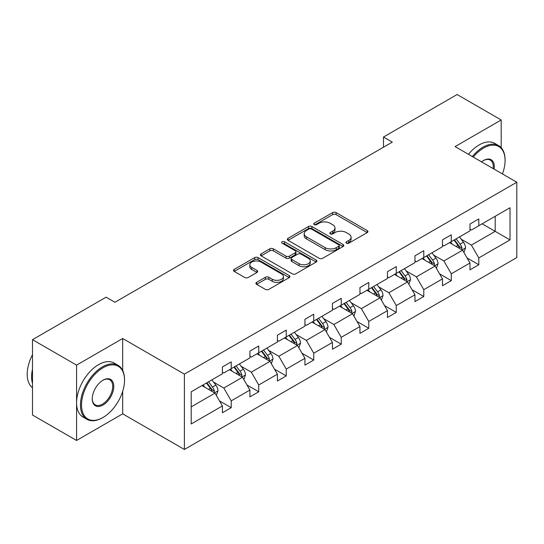 <?xml version="1.0" encoding="UTF-8"?>
<svg xmlns="http://www.w3.org/2000/svg" width="544" height="544" viewBox="0 0 544 544"><rect width="100%" height="100%" fill="white"/><g stroke="black" fill="none" stroke-linecap="round" stroke-linejoin="round"><path stroke-width="0.82" d="M346.419 243.195A1.714 0.986 0 0 0 348.84 243.195L367.234 232.574A2.448 1.414 0 0 0 367.948 231.574A2.448 1.414 0 0 0 367.234 230.574L336.076 212.588A2.448 1.414 0 0 0 332.615 212.588L314.228 223.203A1.714 0.986 0 0 0 313.725 223.904A1.714 0.986 0 0 0 314.228 224.604A1.714 0.986 0 0 0 316.649 224.604L319.029 223.23A7.834 4.522 0 0 1 330.106 223.23L332.704 224.733A7.834 4.522 0 0 1 334.995 227.929A7.834 4.522 0 0 1 332.704 231.125L330.324 232.499A1.714 0.986 0 0 0 329.82 233.199A1.714 0.986 0 0 0 330.324 233.9A1.714 0.986 0 0 0 332.744 233.9L335.124 232.526A7.834 4.522 0 0 1 346.202 232.526L348.799 234.022A7.834 4.522 0 0 1 351.091 237.218A7.834 4.522 0 0 1 348.799 240.421L346.419 241.794A1.714 0.986 0 0 0 345.916 242.495A1.714 0.986 0 0 0 346.419 243.195L346.419 241.794M256.632 282.343A2.448 1.414 0 0 0 255.911 283.342A2.448 1.414 0 0 0 256.632 284.335L265.37 289.388A2.448 1.414 0 0 0 268.831 289.388L289.258 277.596A2.448 1.414 0 0 0 289.972 276.597A2.448 1.414 0 0 0 289.258 275.597L258.101 257.604A2.448 1.414 0 0 0 254.64 257.604L234.219 269.396A2.448 1.414 0 0 0 233.498 270.395A2.448 1.414 0 0 0 234.219 271.395L244.773 277.494A2.448 1.414 0 0 0 248.234 277.494L256.979 272.449A2.448 1.414 0 0 0 257.693 271.449A2.448 1.414 0 0 0 256.979 270.45L251.743 267.424A6.548 3.781 0 0 1 249.825 264.751A6.548 3.781 0 0 1 253.864 261.263A6.548 3.781 0 0 1 261.004 262.079L281.513 273.918A6.548 3.781 0 0 1 283.431 276.597A6.548 3.781 0 0 1 279.385 280.085A6.548 3.781 0 0 1 272.252 279.269L268.831 277.29A2.448 1.414 0 0 0 265.37 277.29L256.632 282.343L256.632 284.335M122.686 338.504L76.575 365.126L32.49 339.674L32.49 415.018L76.575 440.463L122.686 413.841L184.402 449.473L184.402 374.136L122.686 338.504L122.686 370.444M501.194 147.703L501.194 119.972L455.083 146.601L516.8 182.233L184.402 374.136M501.194 119.972L457.11 94.527L383.486 137.027L383.486 147.206M32.49 339.674L106.114 297.174L114.927 302.26L392.306 142.12L383.486 137.027M319.199 258.305A2.448 1.414 0 0 0 322.667 258.305L343.087 246.514A2.448 1.414 0 0 0 343.808 245.514A2.448 1.414 0 0 0 343.087 244.514L311.93 226.528A2.448 1.414 0 0 0 308.468 226.528L288.048 238.32A2.448 1.414 0 0 0 287.327 239.319A2.448 1.414 0 0 0 288.048 240.319L319.199 258.305M282.758 243.562A1.714 0.986 0 0 1 284.498 243.807L284.498 241.767L316.173 260.052A2.448 1.414 0 0 1 316.887 261.052A2.448 1.414 0 0 1 316.173 262.052L295.746 273.843A2.448 1.414 0 0 1 292.284 273.843L261.134 255.857L261.134 253.858A2.448 1.414 0 0 0 260.413 254.857A2.448 1.414 0 0 0 261.134 255.857M261.134 253.858L269.872 248.812A2.448 1.414 0 0 1 273.333 248.812L285.967 256.108A2.448 1.414 0 0 0 289.428 256.108L295.229 252.763A2.448 1.414 0 0 0 295.95 251.763A2.448 1.414 0 0 0 295.229 250.764L282.078 243.168A1.714 0.986 0 0 1 281.574 242.468A1.714 0.986 0 0 1 282.628 241.556A1.714 0.986 0 0 1 284.498 241.767M76.575 365.126L76.575 440.463M191.196 391.802L222.408 373.782L222.408 366.962L231.22 361.869L231.22 368.689L249.914 357.898L249.914 351.077L258.733 345.991L258.733 352.811L277.42 342.02L277.42 335.199L286.239 330.106L286.239 336.926L304.932 326.135L304.932 319.314L313.745 314.221L313.745 321.048L332.438 310.257L332.438 303.43L341.258 298.343L341.258 305.164L359.951 294.372L359.951 287.552L368.764 282.458L368.764 289.279L387.457 278.487L387.457 271.667L396.277 266.58L396.277 273.401L414.963 262.609L414.963 255.789L423.783 250.696L423.783 257.516L442.476 246.724L442.476 239.904L451.289 234.818L451.289 241.638L469.982 230.846L469.982 224.026L478.802 218.933L478.802 225.753L510.014 207.733L510.014 239.904L478.802 257.924L478.802 264.744L469.982 269.838L469.982 263.017L451.289 273.809L451.289 280.629L442.476 285.716L442.476 278.895L423.783 289.687L423.783 296.507L414.963 301.6L414.963 294.78L396.277 305.572L396.277 312.392L387.457 317.485L387.457 310.665L368.764 321.456L368.764 328.277L359.951 333.363L359.951 326.543L341.258 337.334L341.258 344.155L332.438 349.248L332.438 342.428L313.745 353.219L313.745 360.04L304.932 365.126L304.932 358.306L286.239 369.097L286.239 375.918L277.42 381.011L277.42 374.19L258.733 384.982L258.733 391.802L249.914 396.896L249.914 390.068L231.22 400.86L231.22 407.687L222.408 412.774L222.408 405.953L191.196 423.973L191.196 391.802M184.402 449.473L516.8 257.57L516.8 182.233M229.459 369.709L242.508 377.244L223.815 388.035L213.608 382.14M223.815 388.035L231.22 400.86M242.508 377.244L249.914 390.068M222.408 372.15L223.815 372.966L231.22 368.689M256.965 353.824L270.014 361.359L251.321 372.15L241.121 366.262M251.321 372.15L258.733 384.982M270.014 361.359L277.42 374.19M249.914 356.272L251.321 357.088L258.733 352.811M284.478 337.946L297.527 345.481L278.834 356.272L268.627 350.377M278.834 356.272L286.239 369.097M297.527 345.481L304.932 358.306M277.42 340.388L278.834 341.204L286.239 336.926M311.984 322.062L325.033 329.596L306.34 340.388L296.133 334.499M306.34 340.388L313.745 353.219M325.033 329.596L332.438 342.428M304.932 324.51L306.34 325.319L313.745 321.048M339.49 306.184L352.539 313.718L333.853 324.51L323.646 318.614M333.853 324.51L341.258 337.334M352.539 313.718L359.951 326.543M332.438 308.625L333.853 309.441L341.258 305.164M367.003 290.299L380.052 297.833L361.359 308.625L351.152 302.736M361.359 308.625L368.764 321.456M380.052 297.833L387.457 310.665M359.951 292.74L361.359 293.556L368.764 289.279M394.509 274.421L407.558 281.948L388.865 292.74L378.658 286.851M388.865 292.74L396.277 305.572M407.558 281.948L414.963 294.78M387.457 276.862L388.865 277.678L396.277 273.401M422.022 258.536L435.071 266.07L416.378 276.862L406.171 270.966M416.378 276.862L423.783 289.687M435.071 266.07L442.476 278.895M414.963 260.977L416.378 261.793L423.783 257.516M449.528 242.651L462.577 250.186L443.884 260.977L433.677 255.088M443.884 260.977L451.289 273.809M462.577 250.186L469.982 263.017M442.476 245.099L443.884 245.908L451.289 241.638M482.147 223.822L495.196 231.356L471.396 245.099L461.19 239.204M471.396 245.099L478.802 257.924M510.014 239.904L495.196 231.356L495.196 216.288L510.014 207.733M469.982 229.214L471.396 230.03L478.802 225.753M191.196 406.871L215.002 393.128L201.946 385.594M215.002 393.128L222.408 405.953M467.072 257.978L478.802 264.744M439.566 273.856L451.289 280.629M412.053 289.741L423.783 296.507M384.547 305.619L396.277 312.392M357.041 321.504L368.764 328.277M329.528 337.389L341.258 344.155M302.022 353.267L313.745 360.04M274.516 369.152L286.239 375.918M247.003 385.03L258.733 391.802M219.497 400.914L231.22 407.687M122.686 413.841L122.686 391.347M347.106 243.433L348.799 242.454A7.834 4.522 0 0 0 351.091 239.258L351.091 237.218M334.995 227.929L334.995 229.962A7.834 4.522 0 0 1 332.704 233.158L331.01 234.138M367.2 232.594L336.076 214.622A2.448 1.414 0 0 0 332.615 214.622L314.908 224.849M343.053 246.534L311.93 228.562A2.448 1.414 0 0 0 308.468 228.562L288.082 240.339M338.762 246.214A1.714 0.986 0 0 0 339.266 245.514A1.714 0.986 0 0 0 338.762 244.814L311.413 229.024A1.714 0.986 0 0 0 308.992 229.024L306.483 230.479A7.834 4.522 0 0 0 304.184 233.675A7.834 4.522 0 0 0 306.483 236.871L325.176 247.663A7.834 4.522 0 0 0 336.253 247.663L338.762 246.214L338.762 248.254A1.714 0.986 0 0 0 339.266 247.554L339.266 245.514M304.184 233.675L304.184 235.708A7.834 4.522 0 0 0 306.483 238.904L306.483 236.871M338.762 248.254L336.253 249.703A7.834 4.522 0 0 1 325.176 249.703L306.483 238.904M261.161 255.877L269.872 250.852L269.872 248.812M295.95 251.763L295.95 253.796A2.448 1.414 0 0 1 295.229 254.796L289.428 258.142A2.448 1.414 0 0 1 285.967 258.142L273.333 250.852A2.448 1.414 0 0 0 269.872 250.852M284.498 243.807L316.139 262.072M299.078 263.677A6.548 3.781 0 0 0 306.218 264.5A6.548 3.781 0 0 0 310.257 261.004A6.548 3.781 0 0 0 308.339 258.332L301.118 254.157A2.448 1.414 0 0 0 297.65 254.157L291.856 257.509A2.448 1.414 0 0 0 291.135 258.509A2.448 1.414 0 0 0 291.856 259.508L299.078 263.677L299.078 265.717A6.548 3.781 0 0 0 306.218 266.533A6.548 3.781 0 0 0 310.257 263.038L310.257 261.004M291.135 258.509L291.135 260.542A2.448 1.414 0 0 0 291.856 261.542L291.856 259.508M299.078 265.717L291.856 261.542M283.431 276.597L283.431 278.63A6.548 3.781 0 0 1 279.385 282.125A6.548 3.781 0 0 1 272.252 281.302L268.831 279.33A2.448 1.414 0 0 0 265.37 279.33L256.666 284.356M249.825 264.751L249.825 266.791A6.548 3.781 0 0 0 251.743 269.464L251.743 267.424M256.945 272.462L251.743 269.464M289.224 277.61L258.101 259.644A2.448 1.414 0 0 0 254.64 259.644L234.246 271.415M463.916 252.511L465.535 247.826A6.61 3.815 -120 0 0 463.427 242.196L459.469 236.912M452.37 244.297L450.656 242.005M461.598 249.621L461.972 248.105A6.61 3.815 -120 0 0 460.081 244.134L456.117 238.85M454.464 239.802L458.823 245.623A3.366 1.945 60 0 1 459.435 246.643L461.972 248.105M454.002 240.067L457.96 245.358A6.61 3.815 60 0 1 459.612 248.472M502.438 173.937A30.423 17.564 120 0 0 505.077 160.494A30.423 17.564 120 0 0 483.562 148.077A30.423 17.564 120 0 0 473.239 157.08M472.321 156.55A31.171 18 -60 0 1 483.031 147.159A31.171 18 -60 0 1 498.617 145.615A31.171 18 -60 0 1 505.077 159.882L505.077 160.494M481.549 161.881A15.212 8.786 -60 0 1 483.562 160.494L483.562 160.494A15.212 8.786 -60 0 1 494.129 169.143M468.438 154.312A31.171 18 -60 0 1 479.155 144.922A31.171 18 -60 0 1 494.741 143.378L498.617 145.615M493.143 168.572A14.464 8.35 120 0 0 490.266 160.086A14.464 8.35 120 0 0 483.29 160.657M102.496 417.765L103.027 417.459A30.423 17.564 120 0 0 124.535 380.195A30.423 17.564 120 0 0 103.027 367.778A30.423 17.564 120 0 0 81.512 405.035A30.423 17.564 120 0 0 103.027 417.459L102.496 417.765A31.171 18 -60 0 1 86.911 419.308A31.171 18 -60 0 1 82.13 394.325A31.171 18 -60 0 1 102.496 366.86A31.171 18 -60 0 1 118.082 365.316A31.171 18 -60 0 1 124.535 379.583L124.535 380.195M103.027 405.035A15.212 8.786 -60 0 1 92.269 398.827A15.212 8.786 -60 0 1 103.027 380.195L103.027 380.195A15.212 8.786 -60 0 1 113.784 386.403A15.212 8.786 -60 0 1 103.027 405.035M92.269 398.514A14.464 8.35 120 0 0 95.261 404.838A14.464 8.35 120 0 0 102.496 404.117A14.464 8.35 120 0 0 111.942 391.374A14.464 8.35 120 0 0 109.725 379.787A14.464 8.35 120 0 0 102.755 380.351M86.911 419.308L83.028 417.064A31.171 18 -60 0 1 78.254 392.088A31.171 18 -60 0 1 98.614 364.616A31.171 18 -60 0 1 114.199 363.072L118.082 365.316M32.49 383.452A31.171 18 -60 0 1 32.49 369.199M32.49 387.777A31.171 18 -60 0 1 32.49 354.695M436.41 268.389L438.029 263.711A6.61 3.815 -120 0 0 435.921 258.08L431.963 252.797M424.864 260.175L423.144 257.883M434.092 265.506L434.459 263.99A6.61 3.815 -120 0 0 432.568 260.012L428.611 254.728M426.958 255.687L431.31 261.501A3.366 1.945 60 0 1 431.922 262.528L434.459 263.99M426.496 255.952L430.454 261.236A6.61 3.815 60 0 1 432.099 264.357M408.898 284.274L410.523 279.589A6.61 3.815 -120 0 0 408.415 273.965L404.45 268.675M397.351 276.06L395.638 273.768M406.586 281.391L406.953 279.874A6.61 3.815 -120 0 0 405.062 275.896L401.105 270.613M399.446 271.565L403.804 277.386A3.366 1.945 60 0 1 404.416 278.406L406.953 279.874M398.983 271.83L402.948 277.12A6.61 3.815 60 0 1 404.593 280.242M381.392 300.152L383.01 295.474A6.61 3.815 -120 0 0 380.902 289.843L376.944 284.56M369.845 291.944L368.125 289.653M379.073 297.269L379.447 295.752A6.61 3.815 -120 0 0 377.55 291.781L373.592 286.491M371.94 287.45L376.298 293.264A3.366 1.945 60 0 1 376.91 294.29L379.447 295.752M371.477 287.715L375.435 292.998A6.61 3.815 60 0 1 377.08 296.12M353.879 316.037L355.504 311.352A6.61 3.815 -120 0 0 353.396 305.728L349.438 300.444M342.332 307.822L340.619 305.531M351.567 313.154L351.934 311.637A6.61 3.815 -120 0 0 350.044 307.659L346.086 302.376M344.427 303.334L348.786 309.148A3.366 1.945 60 0 1 349.398 310.168L351.934 311.637M343.971 303.6L347.929 308.883A6.61 3.815 60 0 1 349.574 312.004M326.373 331.922L327.998 327.236A6.61 3.815 -120 0 0 325.883 321.606L321.926 316.322M314.826 323.707L313.113 321.416M324.061 329.032L324.428 327.515A6.61 3.815 -120 0 0 322.538 323.544L318.58 318.26M316.921 319.212L321.28 325.026A3.366 1.945 60 0 1 321.892 326.053L324.428 327.515M316.458 319.478L320.423 324.761A6.61 3.815 60 0 1 322.068 327.882M298.867 347.8L300.485 343.114A6.61 3.815 -120 0 0 298.377 337.491L294.42 332.207M287.32 339.585L285.6 337.294M296.548 344.916L296.922 343.4A6.61 3.815 -120 0 0 295.025 339.422L291.067 334.138M289.415 335.097L293.767 340.911A3.366 1.945 60 0 1 294.379 341.931L296.922 343.4M288.952 335.362L292.91 340.646A6.61 3.815 60 0 1 294.556 343.767M271.354 363.684L272.979 358.999A6.61 3.815 -120 0 0 270.871 353.369L266.907 348.085M259.808 355.47L258.094 353.178M269.042 360.801L269.409 359.278A6.61 3.815 -120 0 0 267.519 355.307L263.561 350.023M261.902 350.975L266.261 356.796A3.366 1.945 60 0 1 266.873 357.816L269.409 359.278M261.446 351.24L265.404 356.531A6.61 3.815 60 0 1 267.05 359.645M243.848 379.562L245.466 374.884A6.61 3.815 -120 0 0 243.358 369.254L239.401 363.97M232.302 371.348L230.581 369.056M241.529 376.679L241.903 375.163A6.61 3.815 -120 0 0 240.013 371.185L236.048 365.901M234.396 366.86L238.755 372.674A3.366 1.945 60 0 1 239.367 373.701L241.903 375.163M233.934 367.125L237.891 372.409A6.61 3.815 60 0 1 239.544 375.53M216.342 395.447L217.96 390.762A6.61 3.815 -120 0 0 215.852 385.138L211.895 379.848M204.796 387.233L203.075 384.941M214.023 392.564L214.39 391.048A6.61 3.815 -120 0 0 212.5 387.07L208.542 381.786M206.89 382.738L211.242 388.559A3.366 1.945 60 0 1 211.854 389.579L214.39 391.048M206.428 383.01L210.385 388.294A6.61 3.815 60 0 1 212.031 391.415M348.799 242.454L348.799 240.421M330.324 233.9L330.324 232.499M332.704 233.158L332.704 231.125M314.228 224.604L314.228 223.203M332.615 214.622L332.615 212.588M336.076 214.622L336.076 212.588M367.234 232.574L367.234 230.574M288.048 240.319L288.048 238.32M308.468 228.562L308.468 226.528M311.93 228.562L311.93 226.528M343.087 246.514L343.087 244.514M325.176 249.703L325.176 247.663M336.253 249.703L336.253 247.663M273.333 250.852L273.333 248.812M285.967 258.142L285.967 256.108M289.428 258.142L289.428 256.108M295.229 254.796L295.229 252.763M316.173 262.052L316.173 260.052M265.37 279.33L265.37 277.29M268.831 279.33L268.831 277.29M272.252 281.302L272.252 279.269M256.979 272.449L256.979 270.45M234.219 271.395L234.219 269.396M254.64 259.644L254.64 257.604M258.101 259.644L258.101 257.604M289.258 277.596L289.258 275.597M462.101 249.914L465.494 247.955M460.081 244.134L463.427 242.196M456.083 246.439L457.96 245.358M434.595 265.792L437.988 263.833M432.568 260.012L435.921 258.08M428.577 262.324L430.454 261.236M407.082 281.676L410.475 279.718M405.062 275.896L408.415 273.965M401.064 278.202L402.948 277.12M379.576 297.561L382.969 295.596M377.55 291.781L380.902 289.843M373.558 294.086L375.435 292.998M352.063 313.439L355.463 311.481M350.044 307.659L353.396 305.728M346.052 309.964L347.929 308.883M324.557 329.324L327.95 327.366M322.538 323.544L325.883 321.606M318.539 325.849L320.423 324.761M297.051 345.202L300.444 343.244M295.025 339.422L298.377 337.491M291.033 341.734L292.91 340.646M269.538 361.087L272.932 359.128M267.519 355.307L270.871 353.369M263.52 357.612L265.404 356.531M242.032 376.972L245.426 375.006M240.013 371.185L243.358 369.254M236.014 373.497L237.891 372.409M214.52 392.85L217.92 390.891M212.5 387.07L215.852 385.138M208.508 389.375L210.385 388.294"/></g></svg>
